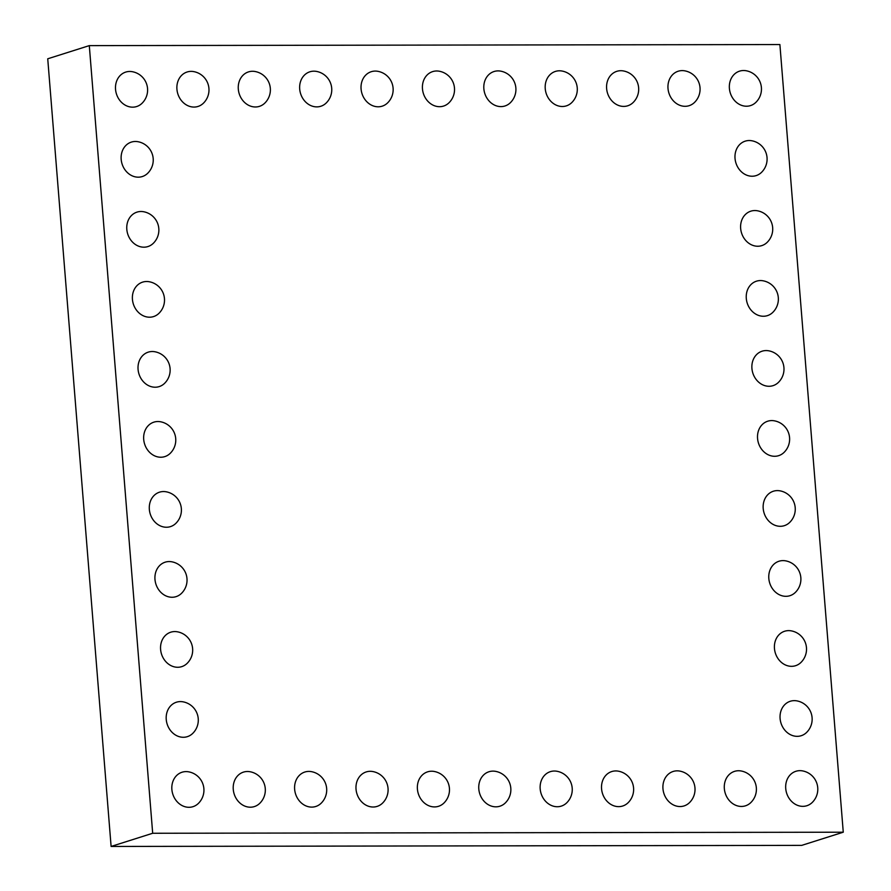 <?xml version="1.0" encoding="UTF-8"?>
<svg xmlns="http://www.w3.org/2000/svg" width="891" height="891" viewBox="0 0 891 891"><rect width="100%" height="100%" fill="white"/><g stroke="black" fill="none" stroke-linecap="round" stroke-linejoin="round"><path stroke-width="1.34" d="M152.684 833.263L89.3 45.619L47.735 58.795L111.108 846.45L801.7 845.381L843.265 832.205L152.684 833.263L111.108 846.45M89.3 45.619L779.892 44.55L843.265 832.205M361.078 88.955A18.076 15.459 -107.6 0 1 377.706 71.291A18.611 18.611 0 0 1 387.696 102.799A18.076 15.459 -107.6 0 1 371.291 105.06A18.076 15.459 -107.6 0 1 361.078 88.955M299.699 89.055A18.076 15.459 -107.6 0 1 316.316 71.38A18.611 18.611 0 0 1 326.306 102.888A18.076 15.459 -107.6 0 1 309.901 105.149A18.076 15.459 -107.6 0 1 299.699 89.055M176.93 89.245A18.076 15.459 -107.6 0 1 193.547 71.581A18.611 18.611 0 0 1 203.538 103.078A18.076 15.459 -107.6 0 1 187.132 105.338A18.076 15.459 -107.6 0 1 176.93 89.245M238.309 89.145A18.076 15.459 -107.6 0 1 254.926 71.48A18.611 18.611 0 0 1 264.928 102.988A18.076 15.459 -107.6 0 1 248.522 105.249A18.076 15.459 -107.6 0 1 238.309 89.145M422.468 88.866A18.076 15.459 -107.6 0 1 439.085 71.191A18.611 18.611 0 0 1 449.075 102.699A18.076 15.459 -107.6 0 1 432.67 104.96A18.076 15.459 -107.6 0 1 422.468 88.866M483.858 88.766A18.076 15.459 -107.6 0 1 500.475 71.102A18.611 18.611 0 0 1 510.465 102.61A18.076 15.459 -107.6 0 1 494.06 104.871A18.076 15.459 -107.6 0 1 483.858 88.766M545.236 88.677A18.076 15.459 -107.6 0 1 561.853 71.002A18.611 18.611 0 0 1 571.844 102.51A18.076 15.459 -107.6 0 1 555.449 104.77A18.076 15.459 -107.6 0 1 545.236 88.677M606.626 88.577A18.076 15.459 -107.6 0 1 623.243 70.912A18.611 18.611 0 0 1 633.234 102.42A18.076 15.459 -107.6 0 1 616.828 104.681A18.076 15.459 -107.6 0 1 606.626 88.577M662.96 788.713A18.076 15.459 -107.6 0 1 679.577 771.049A18.611 18.611 0 0 1 689.567 802.557A18.076 15.459 -107.6 0 1 673.162 804.807A18.076 15.459 -107.6 0 1 662.96 788.713M601.57 788.813A18.076 15.459 -107.6 0 1 618.187 771.138A18.611 18.611 0 0 1 628.177 802.646A18.076 15.459 -107.6 0 1 611.772 804.907A18.076 15.459 -107.6 0 1 601.57 788.813M540.18 788.903A18.076 15.459 -107.6 0 1 556.808 771.238A18.611 18.611 0 0 1 566.799 802.746A18.076 15.459 -107.6 0 1 550.393 804.996A18.076 15.459 -107.6 0 1 540.18 788.903M356.032 789.192A18.076 15.459 -107.6 0 1 372.65 771.517A18.611 18.611 0 0 1 382.64 803.025A18.076 15.459 -107.6 0 1 366.234 805.286A18.076 15.459 -107.6 0 1 356.032 789.192M417.411 789.092A18.076 15.459 -107.6 0 1 434.028 771.428A18.611 18.611 0 0 1 444.03 802.936A18.076 15.459 -107.6 0 1 427.624 805.186A18.076 15.459 -107.6 0 1 417.411 789.092M478.801 789.003A18.076 15.459 -107.6 0 1 495.418 771.328A18.611 18.611 0 0 1 505.409 802.836A18.076 15.459 -107.6 0 1 489.003 805.096A18.076 15.459 -107.6 0 1 478.801 789.003M294.643 789.281A18.076 15.459 -107.6 0 1 311.26 771.617A18.611 18.611 0 0 1 321.25 803.125A18.076 15.459 -107.6 0 1 304.845 805.375A18.076 15.459 -107.6 0 1 294.643 789.281M233.264 789.381A18.076 15.459 -107.6 0 1 249.881 771.706A18.611 18.611 0 0 1 259.871 803.214A18.076 15.459 -107.6 0 1 243.466 805.475A18.076 15.459 -107.6 0 1 233.264 789.381M154.978 579.428A18.076 15.459 -107.6 0 1 171.595 561.764A18.611 18.611 0 0 1 181.586 593.272A18.076 15.459 -107.6 0 1 165.18 595.533A18.076 15.459 -107.6 0 1 154.978 579.428M143.707 439.408A18.076 15.459 -107.6 0 1 160.324 421.733A18.611 18.611 0 0 1 170.315 453.241A18.076 15.459 -107.6 0 1 153.909 455.501A18.076 15.459 -107.6 0 1 143.707 439.408M149.343 509.418A18.076 15.459 -107.6 0 1 165.96 491.754A18.611 18.611 0 0 1 175.95 523.262A18.076 15.459 -107.6 0 1 159.545 525.512A18.076 15.459 -107.6 0 1 149.343 509.418M121.176 159.355A18.076 15.459 -107.6 0 1 137.793 141.68A18.611 18.611 0 0 1 147.783 173.188A18.076 15.459 -107.6 0 1 131.378 175.449A18.076 15.459 -107.6 0 1 121.176 159.355M126.812 229.366A18.076 15.459 -107.6 0 1 143.429 211.702A18.611 18.611 0 0 1 153.419 243.198A18.076 15.459 -107.6 0 1 137.014 245.459A18.076 15.459 -107.6 0 1 126.812 229.366M138.072 369.397A18.076 15.459 -107.6 0 1 154.689 351.722A18.611 18.611 0 0 1 164.69 383.23A18.076 15.459 -107.6 0 1 148.285 385.491A18.076 15.459 -107.6 0 1 138.072 369.397M132.436 299.376A18.076 15.459 -107.6 0 1 149.064 281.712A18.611 18.611 0 0 1 159.055 313.22A18.076 15.459 -107.6 0 1 142.649 315.47A18.076 15.459 -107.6 0 1 132.436 299.376M115.54 89.334A18.076 15.459 -107.6 0 1 132.158 71.67A18.611 18.611 0 0 1 142.148 103.178A18.076 15.459 -107.6 0 1 125.742 105.439A18.076 15.459 -107.6 0 1 115.54 89.334M171.874 789.471A18.076 15.459 -107.6 0 1 188.491 771.806A18.611 18.611 0 0 1 198.481 803.314A18.076 15.459 -107.6 0 1 182.076 805.564A18.076 15.459 -107.6 0 1 171.874 789.471M166.238 719.46A18.076 15.459 -107.6 0 1 182.855 701.796A18.611 18.611 0 0 1 192.846 733.293A18.076 15.459 -107.6 0 1 176.451 735.554A18.076 15.459 -107.6 0 1 166.238 719.46M160.603 649.45A18.076 15.459 -107.6 0 1 177.231 631.775A18.611 18.611 0 0 1 187.221 663.283A18.076 15.459 -107.6 0 1 170.816 665.544A18.076 15.459 -107.6 0 1 160.603 649.45M735.03 158.409A18.076 15.459 -107.6 0 1 751.648 140.733A18.611 18.611 0 0 1 761.638 172.241A18.076 15.459 -107.6 0 1 745.232 174.502A18.076 15.459 -107.6 0 1 735.03 158.409M740.655 228.419A18.076 15.459 -107.6 0 1 757.283 210.755A18.611 18.611 0 0 1 767.274 242.252A18.076 15.459 -107.6 0 1 750.868 244.513A18.076 15.459 -107.6 0 1 740.655 228.419M746.29 298.429A18.076 15.459 -107.6 0 1 762.908 280.765A18.611 18.611 0 0 1 772.909 312.273A18.076 15.459 -107.6 0 1 756.504 314.523A18.076 15.459 -107.6 0 1 746.29 298.429M757.562 438.461A18.076 15.459 -107.6 0 1 774.179 420.786A18.611 18.611 0 0 1 784.169 452.294A18.076 15.459 -107.6 0 1 767.764 454.555A18.076 15.459 -107.6 0 1 757.562 438.461M751.926 368.451A18.076 15.459 -107.6 0 1 768.543 350.776A18.611 18.611 0 0 1 778.534 382.284A18.076 15.459 -107.6 0 1 762.128 384.544A18.076 15.459 -107.6 0 1 751.926 368.451M780.093 718.514A18.076 15.459 -107.6 0 1 796.71 700.849A18.611 18.611 0 0 1 806.7 732.346A18.076 15.459 -107.6 0 1 790.295 734.607A18.076 15.459 -107.6 0 1 780.093 718.514M774.457 648.503A18.076 15.459 -107.6 0 1 791.074 630.828A18.611 18.611 0 0 1 801.065 662.336A18.076 15.459 -107.6 0 1 784.659 664.597A18.076 15.459 -107.6 0 1 774.457 648.503M763.197 508.471A18.076 15.459 -107.6 0 1 779.814 490.807A18.611 18.611 0 0 1 789.805 522.315A18.076 15.459 -107.6 0 1 773.399 524.565A18.076 15.459 -107.6 0 1 763.197 508.471M768.822 578.482A18.076 15.459 -107.6 0 1 785.45 560.818A18.611 18.611 0 0 1 795.44 592.326A18.076 15.459 -107.6 0 1 779.035 594.587A18.076 15.459 -107.6 0 1 768.822 578.482M729.395 88.387A18.076 15.459 -107.6 0 1 746.012 70.723A18.611 18.611 0 0 1 756.002 102.231A18.076 15.459 -107.6 0 1 739.597 104.492A18.076 15.459 -107.6 0 1 729.395 88.387M668.005 88.487A18.076 15.459 -107.6 0 1 684.622 70.812A18.611 18.611 0 0 1 694.624 102.32A18.076 15.459 -107.6 0 1 678.218 104.581A18.076 15.459 -107.6 0 1 668.005 88.487M785.728 788.524A18.076 15.459 -107.6 0 1 802.346 770.86A18.611 18.611 0 0 1 812.336 802.368A18.076 15.459 -107.6 0 1 795.93 804.618A18.076 15.459 -107.6 0 1 785.728 788.524M724.338 788.624A18.076 15.459 -107.6 0 1 740.956 770.949A18.611 18.611 0 0 1 750.946 802.457A18.076 15.459 -107.6 0 1 734.54 804.718A18.076 15.459 -107.6 0 1 724.338 788.624"/></g></svg>
